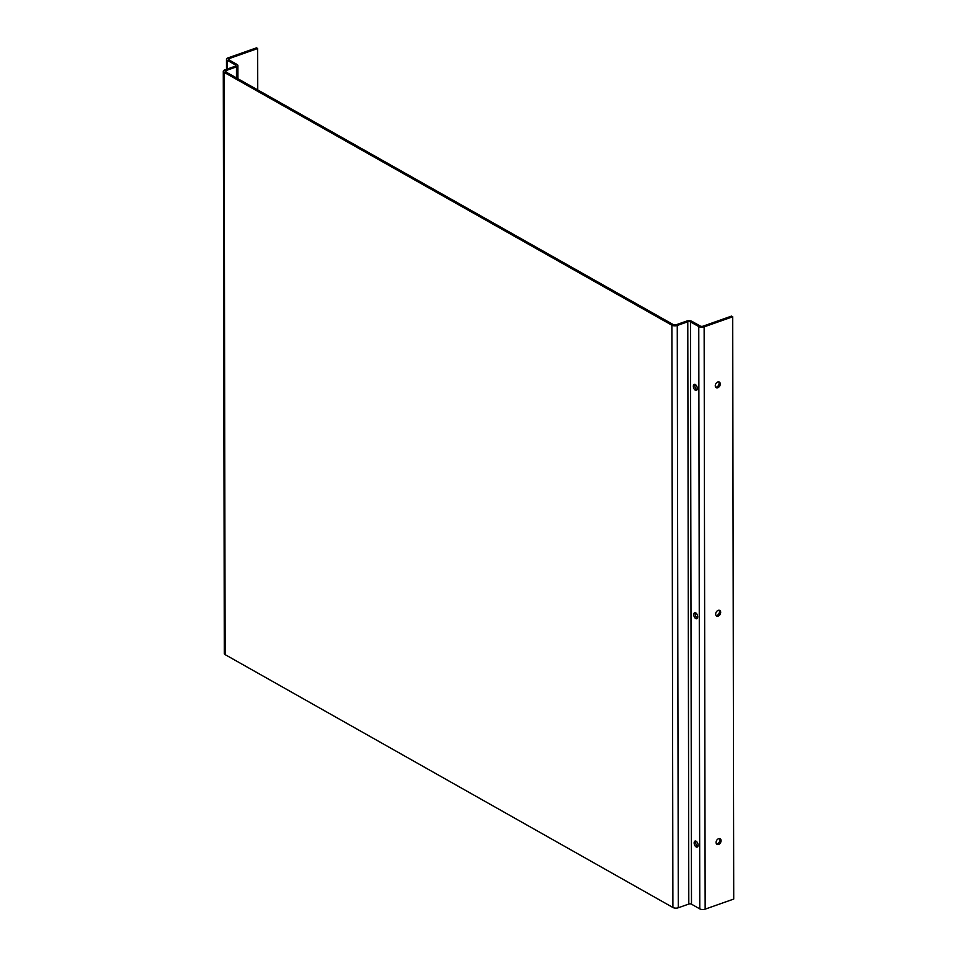 <?xml version="1.0" encoding="UTF-8"?>
<svg xmlns="http://www.w3.org/2000/svg" width="957" height="957" viewBox="0 0 957 957"><rect width="100%" height="100%" fill="white"/><g stroke="black" fill="none" stroke-linecap="round" stroke-linejoin="round"><path stroke-width="1.44" d="M715.274 385.767A3.194 2.249 119.5 0 0 716.207 387.657A3.194 2.249 119.5 0 0 718.863 387.071A3.194 2.249 119.5 0 0 720.286 383.996A3.194 2.249 119.5 0 0 719.341 382.094A3.194 2.249 119.5 0 0 716.697 382.68A3.194 2.249 119.5 0 0 715.274 385.767M715.692 387.19A3.194 2.249 119.5 0 0 719.102 383.326A3.194 2.249 119.5 0 0 718.683 381.891M715.669 614.107A3.194 2.249 119.5 0 0 716.614 616.009A3.194 2.249 119.5 0 0 719.257 615.423A3.194 2.249 119.5 0 0 720.681 612.348A3.194 2.249 119.5 0 0 719.748 610.446A3.194 2.249 119.5 0 0 717.092 611.033A3.194 2.249 119.5 0 0 715.669 614.107M716.087 615.542A3.194 2.249 119.5 0 0 719.497 611.679A3.194 2.249 119.5 0 0 719.078 610.243M716.075 842.459A3.194 2.249 119.5 0 0 717.008 844.349A3.194 2.249 119.5 0 0 719.664 843.775A3.194 2.249 119.5 0 0 721.076 840.689A3.194 2.249 119.5 0 0 720.143 838.799A3.194 2.249 119.5 0 0 717.487 839.385A3.194 2.249 119.5 0 0 716.075 842.459M716.494 843.895A3.194 2.249 119.5 0 0 719.891 840.019A3.194 2.249 119.5 0 0 719.473 838.595M693.346 386.257A3.194 1.77 -109.4 0 0 694.375 389.332A3.194 1.77 -109.4 0 0 696.385 390.372A3.194 1.77 -109.4 0 0 697.294 388.482A3.194 1.77 -109.4 0 0 696.265 385.408A3.194 1.77 -109.4 0 0 694.256 384.367A3.194 1.77 -109.4 0 0 693.346 386.257M695.129 384.415A3.194 1.77 -109.4 0 0 694.854 385.719A3.194 1.77 -109.4 0 0 697.019 389.786M693.741 614.609A3.194 1.77 -109.4 0 0 694.77 617.684A3.194 1.77 -109.4 0 0 696.78 618.724A3.194 1.77 -109.4 0 0 697.701 616.834A3.194 1.77 -109.4 0 0 696.672 613.76A3.194 1.77 -109.4 0 0 694.662 612.707A3.194 1.77 -109.4 0 0 693.741 614.609M695.524 612.767A3.194 1.77 -109.4 0 0 695.249 614.071A3.194 1.77 -109.4 0 0 697.426 618.138M694.148 842.95A3.194 1.77 -109.4 0 0 695.177 846.036A3.194 1.77 -109.4 0 0 697.186 847.077A3.194 1.77 -109.4 0 0 698.096 845.187A3.194 1.77 -109.4 0 0 697.067 842.112A3.194 1.77 -109.4 0 0 695.057 841.059A3.194 1.77 -109.4 0 0 694.148 842.95M695.918 841.119A3.194 1.77 -109.4 0 0 695.643 842.423A3.194 1.77 -109.4 0 0 697.82 846.49M224.105 72.325L671.886 325.201A3.828 1.711 -0.1 0 0 677.269 325.476L687.784 321.755A1.914 0.849 179.9 0 1 690.476 321.899L698.766 326.576A3.828 1.711 -0.1 0 0 704.137 326.851L732.703 316.779L733.72 899.066L705.153 909.15A3.828 1.711 179.9 0 1 699.782 908.875L691.492 904.186A1.914 0.849 -0.1 0 0 688.801 904.054L678.286 907.762A3.828 1.711 179.9 0 1 672.903 907.487L225.122 654.624A3.828 1.711 179.9 0 1 224.297 653.571L223.28 71.273A3.828 1.711 -0.1 0 0 224.105 72.325L225.122 654.624M226.486 69.311L226.474 59.274A3.828 1.711 -0.1 0 1 227.922 57.934L256.488 47.85L257.672 48.52L229.118 58.604A1.914 0.849 -0.1 0 0 228.388 59.274A1.914 0.849 -0.1 0 0 228.795 59.801L237.085 64.49A3.828 1.711 179.9 0 1 237.91 65.543A3.828 1.711 179.9 0 1 236.451 66.882L225.924 70.603A1.914 0.849 -0.1 0 0 225.194 71.273A1.914 0.849 -0.1 0 0 225.613 71.799L673.393 324.662A1.914 0.849 -0.1 0 0 676.085 324.806L686.6 321.085A3.828 1.711 179.9 0 1 691.983 321.373L700.273 326.05A1.914 0.849 -0.1 0 0 702.952 326.193L731.519 316.109L732.703 316.779M226.474 59.274A3.828 1.711 -0.1 0 0 227.287 60.327L235.578 65.016A1.914 0.849 179.9 0 1 235.996 65.543A1.914 0.849 179.9 0 1 235.266 66.212L224.739 69.933A3.828 1.711 -0.1 0 0 223.28 71.273M257.672 48.52L257.744 89.946M671.886 325.201L672.903 907.487M225.924 70.603L225.936 71.978M229.118 58.604L229.118 59.98M227.287 60.327L227.311 69.024M235.578 65.016L235.589 66.069M236.451 66.882L236.463 77.924M677.269 325.476L678.286 907.762M687.784 321.755L688.801 904.054M690.476 321.899L691.492 904.186M698.766 326.576L699.782 908.875M704.137 326.851L705.153 909.15M237.934 78.761L237.91 65.543"/></g></svg>
